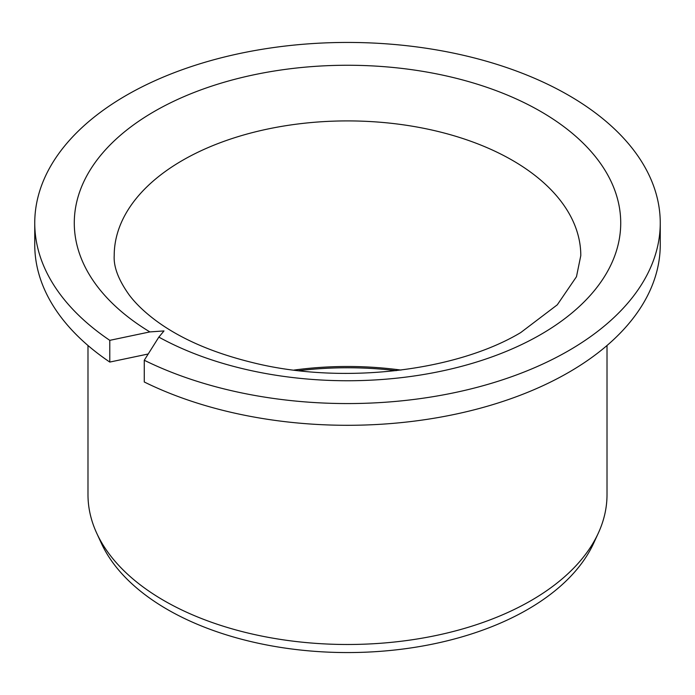 <?xml version="1.0" encoding="UTF-8"?>
<svg xmlns="http://www.w3.org/2000/svg" width="695" height="695" viewBox="0 0 695 695"><rect width="100%" height="100%" fill="white"/><g stroke="black" fill="none" stroke-linecap="round" stroke-linejoin="round"><path stroke-width="1.04" d="M163.994 330.933L158.851 337.11A273.222 157.748 0 0 0 540.701 334.547A273.222 157.748 180 0 0 540.701 111.461A273.222 157.748 180 0 0 154.299 111.461A273.222 157.748 0 0 0 149.859 331.915L163.994 330.933M149.859 331.915L109.784 340.341L109.784 362.069A312.75 180.561 180 0 1 34.75 244.736L34.75 222.999A312.75 180.561 0 0 0 109.784 340.341M148.2 353.998L109.784 362.069M158.851 337.11L144.265 360.245A312.75 180.561 0 0 0 478.36 387.002A312.75 180.561 0 0 0 660.25 222.999A312.75 180.561 0 0 0 347.5 42.438A312.75 180.561 0 0 0 34.75 222.999M144.265 360.245L144.265 381.981A312.75 180.561 180 0 0 478.36 408.73A312.75 180.561 180 0 0 660.25 244.736L660.25 222.999M87.987 345.502L87.987 494.666A259.513 149.833 0 0 0 96.727 533.221A259.513 149.833 0 0 0 280.146 639.357A259.513 149.833 0 0 0 531.006 600.61A259.513 149.833 180 0 0 598.273 533.221A259.513 149.833 180 0 0 607.013 494.666L607.013 345.502M598.273 533.221L593.591 543.368A254.674 147.036 180 0 1 527.583 609.498A254.674 147.036 0 0 1 281.397 647.523A254.674 147.036 0 0 1 101.409 543.368L96.727 533.221M298.824 370.661A238.62 137.766 180 0 1 396.176 370.661M294.011 370.079A233.294 134.691 180 0 1 400.989 370.079M182.533 160.363A233.294 134.691 180 0 1 436.781 131.164A233.294 134.691 180 0 1 580.794 255.604L576.468 276.723L557.277 304.827L520.737 332.566C456.241 371.252 342.4 384.995 253.076 362.712C213.017 352.93 180.622 338.891 155.897 320.586C144.664 312.203 135.786 303.689 129.261 295.045C118.532 280.042 113.511 266.897 114.206 255.604A233.294 134.691 0 0 1 182.533 160.363"/></g></svg>
